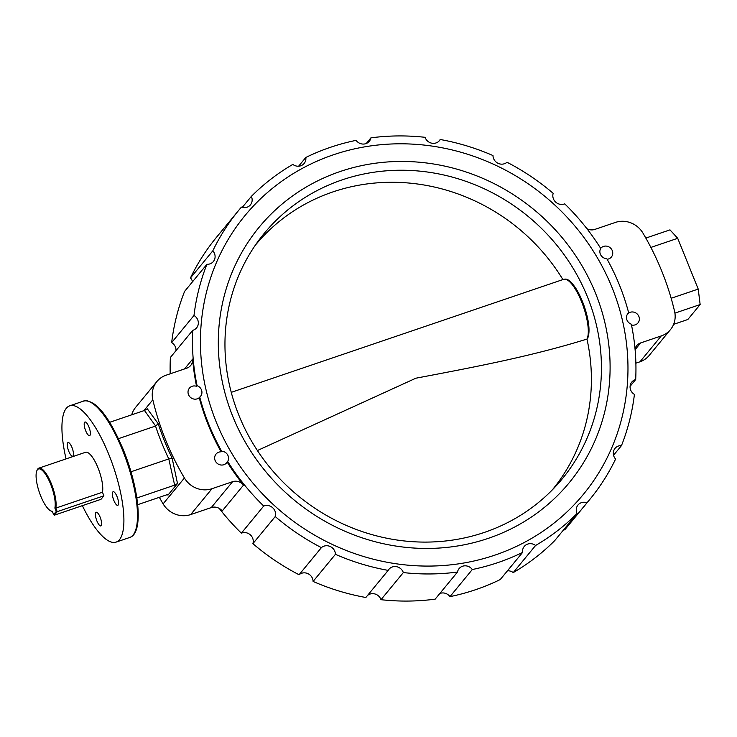 <?xml version="1.0" encoding="UTF-8"?>
<svg xmlns="http://www.w3.org/2000/svg" width="737" height="737" viewBox="0 0 737 737"><rect width="100%" height="100%" fill="white"/><g stroke="black" fill="none" stroke-linecap="round" stroke-linejoin="round"><path stroke-width="1.11" d="M184.526 368.942L192.652 359.076A227.401 213.14 39.5 0 0 196.567 386.317A6.873 6.44 39.5 0 0 189.391 396.22A6.873 6.44 39.5 0 0 199.248 397.713A227.401 213.14 39.5 0 0 221.109 451.827A6.873 6.44 39.5 0 0 216.015 462.108A6.873 6.44 39.5 0 0 227.171 462.062A227.401 213.14 39.5 0 0 243.551 485.066L222.233 510.944A9.821 9.203 39.5 0 0 211.27 507.581L190.662 514.583A22.902 21.465 -140.5 0 1 163.107 503.878A274.846 257.609 -140.5 0 1 159.339 497.318M196.567 386.317L197.074 385.7A227.401 213.14 -140.5 0 1 192.725 330.342L170.385 357.454A227.401 213.14 -140.5 0 0 170.192 373.816M221.109 451.827L221.616 451.21A227.401 213.14 -140.5 0 1 199.755 397.096A6.873 6.44 39.5 0 0 197.074 385.7M199.755 397.096L199.248 397.713M219.221 508.392A227.401 213.14 -140.5 0 0 241.377 533.155L263.708 506.043A227.401 213.14 -140.5 0 1 227.678 461.445A6.873 6.44 39.5 0 0 221.616 451.21M227.678 461.445L227.171 462.062M607.122 259.267A6.873 6.44 39.5 0 0 611.378 249.014A6.873 6.44 39.5 0 0 600.692 248.378M631.498 324.999A6.873 6.44 39.5 0 0 638.002 314.902A6.873 6.44 39.5 0 0 628.154 313.409L628.661 312.792A6.873 6.44 39.5 0 0 631.333 324.188A227.401 213.14 -140.5 0 1 635.69 379.546L630.089 386.345M628.661 312.792A227.401 213.14 -140.5 0 0 606.8 258.678A6.873 6.44 39.5 0 1 600.729 248.443A227.401 213.14 -140.5 0 0 564.699 203.845A8.503 7.978 -140.5 0 1 564.247 204.02A8.503 7.978 -140.5 0 1 555.505 201.929A8.503 7.978 -140.5 0 1 553.183 193.334A227.401 213.14 -140.5 0 0 507.001 162.251A8.503 7.978 -140.5 0 1 504.421 163.734A8.503 7.978 -140.5 0 1 492.989 155.562A227.401 213.14 -140.5 0 0 440.229 139.505A8.503 7.978 -140.5 0 1 439.492 140.574A8.503 7.978 -140.5 0 1 436.064 142.932A8.503 7.978 -140.5 0 1 425.074 137.312A227.401 213.14 -140.5 0 0 370.904 137.856A8.503 7.978 -140.5 0 1 369.311 141.283A8.503 7.978 -140.5 0 1 365.884 143.641A8.503 7.978 -140.5 0 1 356.1 140.362A227.401 213.14 -140.5 0 0 330.333 147.345A227.401 213.14 -140.5 0 0 305.818 157.46A8.503 7.978 -140.5 0 1 304.16 163.439A8.503 7.978 -140.5 0 1 300.733 165.797A8.503 7.978 -140.5 0 1 292.819 164.415A227.401 213.14 -140.5 0 0 251.345 196.392A8.503 7.978 -140.5 0 1 250.433 204.868A8.503 7.978 -140.5 0 1 247.006 207.226A8.503 7.978 -140.5 0 1 241.414 207.115A227.401 213.14 -140.5 0 0 238.696 210.349A227.401 213.14 -140.5 0 0 212.809 250.838A8.503 7.978 -140.5 0 1 213.371 261.515A8.503 7.978 -140.5 0 1 209.944 263.874A8.503 7.978 -140.5 0 1 206.922 264.288L184.591 291.401A227.401 213.14 -140.5 0 0 171.657 342.594L193.988 315.482A227.401 213.14 -140.5 0 1 206.922 264.288M193.988 315.482A8.503 7.978 -140.5 0 1 196.613 327.836A8.503 7.978 -140.5 0 1 193.186 330.194A8.503 7.978 -140.5 0 1 192.725 330.342M333.345 154.816A219.221 205.476 -140.5 0 1 584.312 237.996A219.221 205.476 -140.5 0 1 583.4 494.343A219.221 205.476 -140.5 0 1 495.061 555.072A219.221 205.476 -140.5 0 1 244.104 471.892A219.221 205.476 -140.5 0 1 245.006 215.545A219.221 205.476 -140.5 0 1 333.345 154.816A219.221 205.476 -140.5 0 1 584.312 237.996A219.221 205.476 -140.5 0 1 583.4 494.343A219.221 205.476 -140.5 0 1 495.061 555.072A219.221 205.476 -140.5 0 1 244.104 471.892A219.221 205.476 -140.5 0 1 245.006 215.545A219.221 205.476 -140.5 0 1 333.345 154.816M100.131 517.153A7.195 2.174 -108.8 0 0 96.215 512.279A7.195 2.174 -108.8 0 0 96.934 521.031A7.195 2.174 -108.8 0 0 100.849 525.905A7.195 2.174 -108.8 0 0 100.131 517.153M117.054 496.609A7.195 2.174 -108.8 0 0 113.139 491.726A7.195 2.174 -108.8 0 0 113.867 500.478A7.195 2.174 -108.8 0 0 117.773 505.361A7.195 2.174 -108.8 0 0 117.054 496.609M88.882 426.889A7.195 2.174 -108.8 0 0 84.976 422.015A7.195 2.174 -108.8 0 0 85.695 430.767A7.195 2.174 -108.8 0 0 89.61 435.641A7.195 2.174 -108.8 0 0 88.882 426.889M71.959 447.433A7.195 2.174 -108.8 0 0 68.044 442.559A7.195 2.174 -108.8 0 0 68.771 451.311A7.195 2.174 -108.8 0 0 72.687 456.185A7.195 2.174 -108.8 0 0 71.959 447.433M82.378 505.646A71.986 21.705 -108.8 0 0 116.087 542.11A71.986 21.705 -108.8 0 0 108.864 454.591A71.986 21.705 -108.8 0 0 69.739 405.811A71.986 21.705 -108.8 0 0 66.054 458.902M263.708 506.043A8.503 7.978 -140.5 0 1 272.718 507.784A8.503 7.978 -140.5 0 1 275.223 516.554L252.892 543.666A227.401 213.14 -140.5 0 0 299.065 574.749L321.406 547.637A227.401 213.14 -140.5 0 1 275.223 516.554M321.406 547.637A8.503 7.978 -140.5 0 1 330.342 546.578A8.503 7.978 -140.5 0 1 335.427 554.325L313.087 581.438A227.401 213.14 -140.5 0 0 365.847 597.495L388.178 570.383A227.401 213.14 -140.5 0 1 335.427 554.325M388.178 570.383A8.503 7.978 -140.5 0 1 388.915 569.314A8.503 7.978 -140.5 0 1 396.838 566.744A8.503 7.978 -140.5 0 1 403.332 572.575L380.992 599.688A227.401 213.14 -140.5 0 0 435.171 599.144L457.502 572.032A227.401 213.14 -140.5 0 1 403.332 572.575M457.502 572.032A8.503 7.978 -140.5 0 1 459.096 568.605A8.503 7.978 -140.5 0 1 472.306 569.526L449.966 596.638A227.401 213.14 -140.5 0 0 500.257 579.54L522.588 552.428A227.401 213.14 -140.5 0 1 472.306 569.526M522.588 552.428A8.503 7.978 -140.5 0 1 524.247 546.449A8.503 7.978 -140.5 0 1 535.596 545.472L513.256 572.585A227.401 213.14 -140.5 0 0 554.731 540.608L577.071 513.496A227.401 213.14 -140.5 0 1 535.596 545.472M577.071 513.496A8.503 7.978 -140.5 0 1 577.983 505.02A8.503 7.978 -140.5 0 1 586.993 502.772L564.662 529.885A227.401 213.14 -140.5 0 0 567.379 526.651L589.72 499.539A227.401 213.14 -140.5 0 1 586.993 502.772M635.69 379.546A8.503 7.978 -140.5 0 0 631.793 382.052A8.503 7.978 -140.5 0 0 634.419 394.406A227.401 213.14 -140.5 0 1 621.484 445.599A8.503 7.978 -140.5 0 0 615.036 448.372A8.503 7.978 -140.5 0 0 615.598 459.05A227.401 213.14 -140.5 0 1 589.72 499.539M621.484 445.599L613.553 455.226M438.589 141.495L440.229 139.505M366.252 143.503L370.904 137.856M298.614 166.203L305.818 157.46M242.28 207.383L251.345 196.392M212.809 250.838L190.468 277.95A227.401 213.14 -140.5 0 1 216.356 237.461L238.696 210.349M109.666 422.31L144.47 410.472L147.336 408.86L158.197 423.701L155.645 426.023L144.47 410.472M130.983 471.772L168.801 458.921A277.462 260.06 -140.5 0 1 155.525 426.06L118.491 438.653M137.681 504.688L166.663 494.831L168.064 494.997L177.506 483.536L174.641 485.149L136.852 498M168.137 494.619L167.566 494.591M174.641 485.149L168.801 458.921M586.855 228.608A9.821 9.203 -140.5 0 0 594.805 229.419L615.413 222.417A22.902 21.465 -140.5 0 1 642.968 233.122A274.846 257.609 -140.5 0 1 674.567 311.327A22.902 21.465 -140.5 0 1 670.504 329.577A22.902 21.465 -140.5 0 1 661.273 335.925L640.665 342.926L635.101 349.679M211.27 507.581L232.588 481.694L211.98 488.705A22.902 21.465 -140.5 0 1 184.425 478A274.846 257.609 -140.5 0 1 152.826 399.795A22.902 21.465 -140.5 0 1 156.889 381.545A22.902 21.465 -140.5 0 1 166.12 375.197L186.728 368.187A9.821 9.203 -140.5 0 0 190.69 365.469A9.821 9.203 -140.5 0 0 192.652 359.076M158.197 423.701A274.846 257.609 39.5 0 0 172.145 458.211L177.506 483.536M299.065 574.749A8.503 7.978 -140.5 0 1 308.002 573.69A8.503 7.978 -140.5 0 1 313.087 581.438M241.377 533.155A8.503 7.978 -140.5 0 1 250.377 534.896A8.503 7.978 -140.5 0 1 252.892 543.666M171.657 342.594A8.503 7.978 -140.5 0 1 175.986 350.655M190.468 277.95A8.503 7.978 -140.5 0 1 192.523 281.774M563.787 529.617A8.503 7.978 -140.5 0 1 564.662 529.885M507.461 570.797A8.503 7.978 -140.5 0 1 513.256 572.585M439.823 593.497A8.503 7.978 -140.5 0 1 449.966 596.638M367.487 595.505A8.503 7.978 -140.5 0 1 380.992 599.688M670.504 329.577L649.177 355.455A22.902 21.465 -140.5 0 1 639.956 361.803L635.874 363.184M635.036 348.896A9.821 9.203 -140.5 0 1 636.713 345.653A9.821 9.203 -140.5 0 1 640.665 342.926M131.711 414.811A22.902 21.465 -140.5 0 1 135.571 407.423L156.889 381.545M232.588 481.694A9.821 9.203 -140.5 0 1 243.551 485.066M673.627 324.335L687.824 319.508L700.15 304.547L674.917 313.133M671.149 298.282L698.225 289.079L677.708 238.3L650.882 247.42M645.833 238.079L669.979 229.87L677.708 238.3M698.225 289.079L700.15 304.547M172.145 458.211L168.92 458.875M340.107 171.537A200.897 188.304 -140.5 0 1 595.551 293.28A200.897 188.304 -140.5 0 1 488.309 538.351A200.897 188.304 -140.5 0 1 232.855 416.617A200.897 188.304 -140.5 0 1 340.107 171.537M484.402 532.4A193.048 180.943 39.5 0 0 562.193 478.912A193.048 180.943 39.5 0 0 562.994 253.178A193.048 180.943 39.5 0 0 341.996 179.929A193.048 180.943 39.5 0 0 264.205 233.408A193.048 180.943 39.5 0 0 263.404 459.151A193.048 180.943 39.5 0 0 484.402 532.4M257.397 450.537L415.861 378.21C474.656 367.054 531.294 356.358 586.965 339.075L587.509 338.117A31.627 9.535 71.2 0 0 584.201 306.187A31.627 9.535 71.2 0 0 567.315 279.968M552.225 489.985A192.394 180.325 39.5 0 0 586.965 339.075A32.723 9.867 -108.8 0 0 581.954 302.677A32.723 9.867 -108.8 0 0 563.694 279.305L237.618 390.186M37.449 469.718A22.248 6.707 -108.8 0 0 36.85 470.731A22.248 6.707 -108.8 0 0 39.301 492.187A22.248 6.707 -108.8 0 0 50.438 510.695A22.248 6.707 -108.8 0 0 52.263 511.202L53.644 514.61L56.252 511.441L54.87 508.033A22.248 6.707 -108.8 0 0 49.443 481.381A22.248 6.707 -108.8 0 0 37.449 469.718M52.419 511.579A22.902 6.909 71.2 0 1 51.175 511.1L50.438 510.695M36.85 470.731L37.182 469.957A22.902 6.909 71.2 0 1 37.799 468.916A22.902 6.909 71.2 0 1 38.868 468.142A22.902 6.909 71.2 0 1 50.871 482.569A22.902 6.909 71.2 0 1 55.791 508.106L102.461 492.233A22.902 6.909 -108.8 0 0 97.533 466.705A22.902 6.909 -108.8 0 0 85.538 452.278L38.868 468.142M54.87 508.033L55.791 508.106L57.228 511.662L54.326 515.191L100.997 499.317L103.899 495.798L102.461 492.233M56.252 511.441L57.228 511.662L103.899 495.798M53.644 514.61L54.326 515.191M83.327 401.186C85.16 399.924 88.67 400.771 93.829 403.738C102.95 409.8 112.798 425.166 123.374 449.837C139.247 488.861 143.964 533.302 129.675 537.494A71.986 21.705 -108.8 0 0 122.453 449.975A71.986 21.705 -108.8 0 0 83.327 401.186L69.739 405.811M143.862 410.684L152.826 399.795M163.107 503.878L184.425 478M639.956 361.803L661.273 335.925M190.662 514.583L211.98 488.705M562.902 279.572A192.394 180.325 39.5 0 0 332.829 191.942A192.394 180.325 39.5 0 0 255.242 245.32M129.675 537.494L116.087 542.11M231.252 392.351L238.742 389.809M587.555 338.679C590.217 332.046 589.204 321.498 584.505 307.034L576.104 288.766C567.997 276.974 565.62 279.268 563.694 279.305"/></g></svg>
